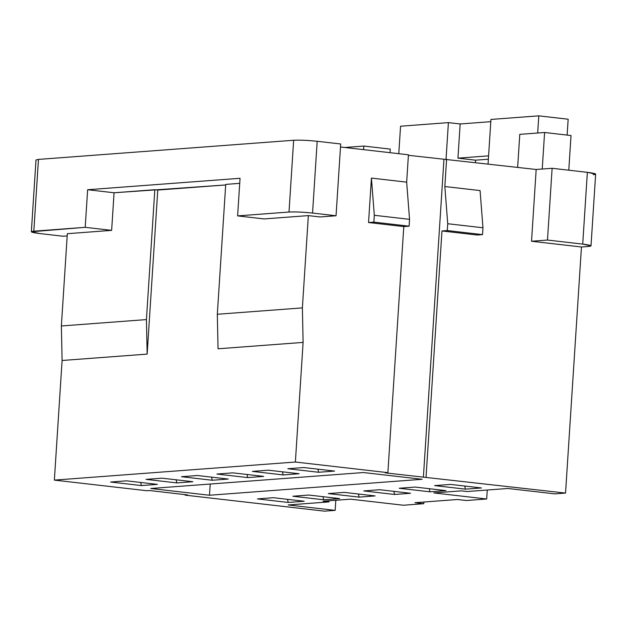 <?xml version="1.0" encoding="UTF-8"?>
<svg xmlns="http://www.w3.org/2000/svg" width="627" height="627" viewBox="0 0 627 627"><rect width="100%" height="100%" fill="white"/><g stroke="black" fill="none" stroke-linecap="round" stroke-linejoin="round"><path stroke-width="0.94" d="M538.789 115.846L490.941 119.436L488.065 163.953L490.941 119.436L538.789 115.846L537.684 133.018L538.789 115.846L568.156 119.216L567.129 135.087L568.156 119.216L538.789 115.846M461.292 490.855L467.162 491.529L507.925 488.472L554.911 493.872L565.538 493.073L385.221 472.86L387.878 472.656L295.372 462.028L54.361 480.11L146.859 490.737L149.516 490.541L187.692 494.93L185.036 495.126L324.527 511.154L335.155 510.362L288.169 504.962L328.932 501.898L323.062 501.224L350.524 499.163L403.388 505.237L423.766 503.708L414.956 502.697L457.491 499.507L466.3 500.518L486.677 498.99L433.821 492.916L461.292 490.855L433.821 492.916L486.677 498.99L466.3 500.518L457.491 499.507L414.956 502.697L423.766 503.708L403.388 505.237L350.524 499.163L323.062 501.224L328.932 501.898L288.169 504.962L335.155 510.362L324.527 511.154L185.036 495.126L185.067 494.625L185.036 495.126L187.692 494.93L149.516 490.541L146.859 490.737L54.361 480.11L295.372 462.028L303.107 342.405L218.047 348.784L217.318 314.268L225.72 184.393L239.718 183.343L225.72 184.393L217.318 314.268L302.379 307.888L303.107 342.405L295.372 462.028L387.878 472.656L403.788 226.574L368.551 222.522L371.427 178.092L406.664 182.143L408.428 154.798L340.492 146.992L408.428 154.798L406.664 182.143L409.549 219.34L409.11 226.175L403.788 226.574L387.878 472.656L385.221 472.86L565.538 493.073L554.911 493.872L507.925 488.472L467.162 491.529L461.292 490.855M209.489 495.244L150.762 488.496L363.417 472.539L422.151 479.287L209.489 495.244L422.151 479.287L363.417 472.539L150.762 488.496L209.489 495.244L210.217 484.036L209.489 495.244M110.587 482.03L126.536 480.831L157.369 484.373L141.42 485.572L110.587 482.03L141.42 485.572L140.66 482.453L141.42 485.572L157.369 484.373L126.536 480.831L110.587 482.03M273.364 497.705L304.197 501.247L288.248 502.446L257.415 498.904L273.364 497.705L257.415 498.904L288.248 502.446L287.495 499.327L288.248 502.446L304.197 501.247L273.364 497.705M146.028 479.365L161.978 478.174L192.81 481.716L176.861 482.908L146.028 479.365L176.861 482.908L176.109 479.796L176.861 482.908L192.81 481.716L161.978 478.174L146.028 479.365M308.805 495.048L339.638 498.59L323.689 499.782L292.856 496.239L308.805 495.048L292.856 496.239L323.689 499.782L322.936 496.67L323.689 499.782L339.638 498.59L308.805 495.048M181.469 476.708L197.419 475.509L228.252 479.052L212.302 480.251L181.469 476.708L212.302 480.251L211.55 477.139L212.302 480.251L228.252 479.052L197.419 475.509L181.469 476.708M344.254 492.383L375.087 495.926L359.138 497.125L328.305 493.582L344.254 492.383L328.305 493.582L359.138 497.125L358.378 494.005L359.138 497.125L375.087 495.926L344.254 492.383M216.918 474.051L232.868 472.852L263.701 476.395L247.751 477.594L216.918 474.051L247.751 477.594L246.991 474.474L247.751 477.594L263.701 476.395L232.868 472.852L216.918 474.051M379.696 489.726L410.528 493.269L394.579 494.468L363.746 490.925L379.696 489.726L363.746 490.925L394.579 494.468L393.827 491.349L394.579 494.468L410.528 493.269L379.696 489.726M252.36 471.386L268.309 470.195L299.142 473.738L283.192 474.937L252.36 471.386L283.192 474.937L282.44 471.817L283.192 474.937L299.142 473.738L268.309 470.195L252.36 471.386M415.137 487.069L445.969 490.612L430.02 491.811L399.187 488.261L415.137 487.069L399.187 488.261L430.02 491.811L429.268 488.692L430.02 491.811L445.969 490.612L415.137 487.069M287.801 468.73L303.75 467.538L334.583 471.081L318.634 472.272L287.801 468.73L318.634 472.272L317.881 469.161L318.634 472.272L334.583 471.081L303.75 467.538L287.801 468.73M450.578 484.405L481.418 487.955L465.469 489.146L434.629 485.604L450.578 484.405L434.629 485.604L465.469 489.146L464.709 486.035L465.469 489.146L481.418 487.955L450.578 484.405M487.257 490.024L486.677 498.99L487.257 490.024M488.37 159.219L475.564 160.175L475.415 162.495L475.564 160.175L488.37 159.219M446.04 159.227L448.407 122.626L400.559 126.215L398.788 153.693L400.559 126.215L448.407 122.626L460.155 123.974L490.8 121.677L460.155 123.974L448.407 122.626L446.04 159.227M329.003 500.777L328.932 501.898L329.003 500.777M264.045 218.933L237.617 215.892L240.047 178.295L87.639 189.73L114.067 192.771L225.681 184.949L157.769 190.052L147.157 354.106L62.097 360.486L54.361 480.11L62.097 360.486L61.368 325.969L67.332 233.691L111.637 230.368L85.209 227.327L33.819 231.183C29.406 231.692 31.35 232.476 39.642 233.534L63.131 236.238L67.191 235.932L63.131 236.238L39.642 233.534L31.35 231.763L85.209 227.327L87.639 189.73L240.047 178.295L237.617 215.892L289.008 212.036L293.648 140.26C299.925 139.97 307.779 140.307 317.191 141.287L340.688 143.983L336.048 215.759L312.552 213.062C303.131 212.083 295.286 211.746 289.008 212.036L237.617 215.892L264.045 218.933L308.351 215.61L302.379 307.888L308.351 215.61L320.099 216.958L308.351 215.61L264.045 218.933M38.365 160.88L38.459 159.407L293.648 140.26L38.459 159.407L33.819 231.183L38.459 159.407L35.99 159.987L31.35 231.763M591.01 245.878L595.65 174.11L587.358 172.331L582.718 244.107L587.358 172.331L552.121 168.287L547.481 240.055L582.718 244.107L591.01 245.878L588.541 246.458C592.954 245.949 591.01 245.165 582.718 244.107L547.481 240.055L531.531 241.254L547.481 240.055L552.121 168.287L536.171 169.478L531.531 241.254L581.456 246.991L565.538 493.073L581.456 246.991L588.541 246.458L581.456 246.991L531.531 241.254L536.171 169.478L408.396 155.3L536.171 169.478L552.121 168.287L587.358 172.331C595.65 173.397 597.594 174.181 593.181 174.682M423.876 502.031L423.766 503.708L423.876 502.031M390.26 149.093L363.832 146.06L363.605 149.649L363.832 146.06L390.26 149.093L390.033 152.682L390.26 149.093M344.787 147.486L363.832 146.06L344.787 147.486M544.597 132.493L542.237 169.024L544.597 132.493L571.025 135.534L544.597 132.493L519.783 134.358L544.597 132.493M568.783 170.199L571.025 135.534L568.783 170.199M517.651 167.354L519.783 134.358L517.651 167.354M335.813 500.268L335.155 510.362L335.813 500.268M477.202 235.015L441.964 230.963L426.054 477.045L441.964 230.963L447.278 230.564L447.725 223.729L444.841 186.532L480.078 190.577L482.962 227.773L482.524 234.616L477.202 235.015L482.524 234.616L447.278 230.564L441.964 230.963L477.202 235.015M446.604 159.187L444.841 186.532L446.604 159.187M320.099 216.958L336.048 215.759L320.099 216.958M340.688 143.983L317.191 141.287L312.552 213.062L336.048 215.759L340.688 143.983M443.947 159.383L423.39 477.241L443.947 159.383M482.524 234.616L482.962 227.773L447.725 223.729L447.278 230.564L482.524 234.616M368.551 222.522L403.788 226.574L409.11 226.175L373.864 222.123L368.551 222.522L373.864 222.123L374.311 215.288L371.427 178.092L368.551 222.522M409.11 226.175L409.549 219.34L374.311 215.288L373.864 222.123L409.11 226.175M409.549 219.34L406.664 182.143L371.427 178.092L374.311 215.288L409.549 219.34M444.841 186.532L447.725 223.729L482.962 227.773L480.078 190.577L444.841 186.532M111.637 230.368L114.067 192.771L87.639 189.73L85.209 227.327L111.637 230.368L67.332 233.691L61.368 325.969L146.428 319.59L147.157 354.106L157.769 190.052L154.83 189.707L146.428 319.59L154.83 189.707L114.067 192.771L111.637 230.368M488.59 155.857L457.945 158.153L475.564 160.175L457.945 158.153L460.155 123.974L457.945 158.153L488.59 155.857M303.107 342.405L302.379 307.888L217.318 314.268L218.047 348.784L303.107 342.405M61.368 325.969L62.097 360.486L147.157 354.106L146.428 319.59L61.368 325.969M317.191 141.287C307.779 140.307 299.925 139.97 293.648 140.26L289.008 212.036C295.286 211.746 303.131 212.083 312.552 213.062L317.191 141.287"/></g></svg>
